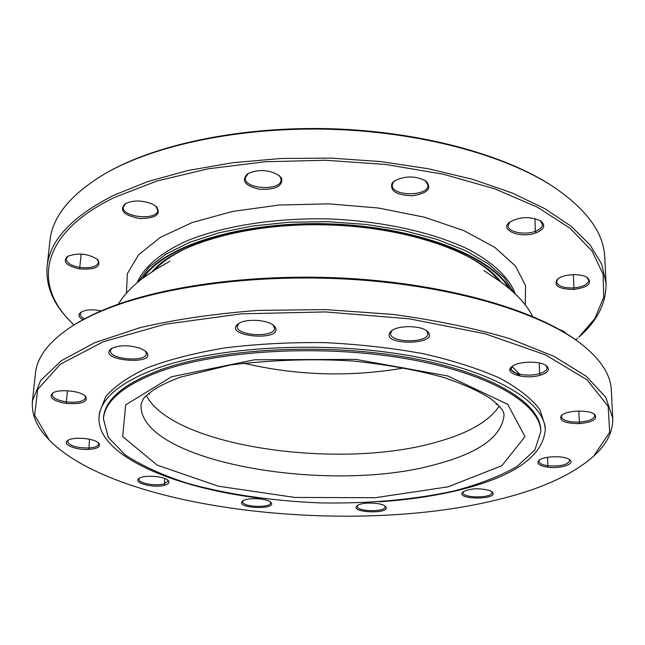 <?xml version="1.0" encoding="UTF-8"?>
<svg xmlns="http://www.w3.org/2000/svg" width="645" height="645" viewBox="0 0 645 645"><rect width="100%" height="100%" fill="white"/><g stroke="black" fill="none" stroke-linecap="round" stroke-linejoin="round"><path stroke-width="0.97" d="M491.538 491.458L491.95 492.49C492.675 498.303 462.457 498.375 463.062 492.595L463.441 491.554M384.823 505.914L385.146 506.841C385.71 512.291 356.596 511.751 357.306 506.309L357.653 505.398M273.254 325.144L274.568 328.128C274.996 337.956 235.965 336.085 237.247 326.306L238.844 323.435M569.196 459.401L569.777 460.699C567.576 464.9 560.263 466.593 547.847 465.771C542.219 464.932 539.228 463.473 538.881 461.401L539.373 460.07M85.051 395.772L85.696 397.667C83.979 401.496 77.553 402.899 66.427 401.891C57.332 400.408 52.559 397.981 52.1 394.587L53.1 392.829M270.295 501.891L270.586 502.826C270.948 508.325 241.794 507.059 242.714 501.633L243.084 500.738M426.45 330.651L427.869 333.562C428.635 343.342 389.62 343.084 390.588 333.344L392.039 330.458M545.896 365.417L547.105 367.787C546.992 370.157 544.485 372.101 539.583 373.608C528.602 377.107 510.84 374.044 511.259 368.69L512.324 366.279M593.94 413.937L594.803 415.703C594.037 419.153 588.869 421.282 579.283 422.088C568.648 422.249 562.666 420.476 561.36 416.767L562.077 414.969M167.684 480.033L168.006 481.114L164.322 483.831C156.171 486.507 138.119 483.266 139.014 479.219L139.497 478.187M98.234 442.688L98.661 444.082C98.129 446.267 94.791 447.582 88.647 448.009C76.4 447.92 69.386 445.743 67.612 441.494L68.297 440.188M145.464 351.065L146.423 353.613C146.512 362.563 108.932 359.515 110.489 350.622L111.867 348.276M99.088 416.759L99.467 412.615L105.716 396.683C114.608 386.226 128.597 376.551 147.681 367.65C169.562 359.434 195.435 352.831 225.307 347.84C256.895 343.978 289.984 342.237 324.564 342.624C359.112 344.293 392.039 347.986 423.346 353.718C452.863 360.474 478.3 368.593 499.657 378.091C518.177 388.113 531.569 398.602 539.833 409.567L545.122 425.837L545.251 429.997C545.025 401.335 492.248 369.609 406.1 355.064C320.138 340.455 214.583 346.881 155.534 368.875C119.478 382.759 100.668 398.723 99.088 416.759C95.791 454.475 171.078 487.37 260.145 498.23M510.058 369.206L520.692 376.196L510.058 369.206M593.698 456.104L594.98 454.894C607.171 443.575 613.081 431.312 612.718 418.105L605.711 397.191L586.208 376.245L553.982 356.338L509.655 338.617C474.583 328.232 435.472 320.146 392.313 314.357L325.548 309.608L258.613 310.39C215.188 313.607 175.666 319.364 140.038 327.652L94.742 342.705L61.388 360.668L40.683 380.421L32.444 400.884C31.307 414.042 36.475 426.635 47.972 438.656L49.181 439.938L34.661 415.251L37.676 389.435L60.332 364.223L103.297 341.737L165.023 324.25L241.303 313.841L325.475 311.922L409.39 318.832L484.919 333.739L545.501 354.855L587.055 379.857L608.179 406.366L609.662 432.319L593.698 456.104C572.091 475.252 539.035 490.031 494.538 500.423C348.598 535.874 117.237 509.792 49.181 439.938M32.444 400.884L35.475 373.189C37.039 357.322 48.528 342.124 69.934 327.604C79.141 321.524 90.131 315.824 102.902 310.503C161.935 285.848 260.935 272.988 357.749 279.793C454.596 286.646 539.059 312.124 579.645 342.729C600.156 358.499 610.718 374.35 611.339 390.281L612.718 418.105M66.137 403.415C81.673 404.407 88.18 402.037 85.648 396.312C80.948 390.757 58.187 388.613 52.406 393.248C48.673 397.618 53.245 401.005 66.137 403.415L67.54 390.733M88.945 449.428C97.814 448.646 101.096 446.574 98.79 443.204C94.734 438.229 72.635 436.375 67.644 440.6C61.67 444.421 76.183 450.339 88.945 449.428L89.462 439.221M165.031 485.088C168.78 483.895 169.845 482.371 168.232 480.509C164.54 476.026 143.238 474.647 138.877 478.598C132.29 483.049 154.647 488.515 165.031 485.088L164.322 483.831L164.709 478.453M242.125 501.512C236.094 508.703 278.285 509.945 270.844 502.35C267.312 498.174 246.414 497.279 242.504 501.141L242.988 500.794M385.887 506.962L385.387 506.365C381.743 502.278 360.853 501.883 357.096 505.817C349.235 512.767 390.354 514.363 385.887 506.962L384.904 506.027M579.42 423.62C592.916 422.153 597.98 419.081 594.609 414.404C589.199 409.494 566.375 410.252 561.456 415.477C558.586 420.75 564.577 423.467 579.42 423.62L578.839 411.026M489.861 490.595C479.146 487.781 470.141 488.249 462.86 492.006C454.531 500.109 500.657 499.98 492.135 491.901L489.861 490.595M540.373 375.18C548.185 372.56 550.25 369.464 546.573 365.9C540.454 360.499 517.467 361.095 511.678 366.787C503.124 373.455 525.643 379.937 540.373 375.18L539.583 373.608L539.26 362.958M547.412 467.149C559.997 469.068 575.606 464.086 569.825 459.853C565.165 455.378 543.114 455.862 538.785 460.538C536.35 463.578 539.228 465.787 547.412 467.149L547.847 465.771L547.581 457.281M141.021 348.574C129.218 344.793 119.269 344.841 111.166 348.719C95.968 360.837 159.057 366.005 146.084 351.622L141.021 348.574M275.238 327.225L273.907 325.677C267.756 319.517 244.923 318.364 238.158 323.895C222.138 336.609 283.26 342.019 275.238 327.225L273.98 326.072M390.354 331.909C379.276 346.325 442.438 345.099 427.119 331.151C420.717 325.274 397.796 325.161 391.362 330.958L390.354 331.909L391.652 330.869M579.645 342.729L578.146 341.608C537.737 311.132 453.782 285.8 357.572 278.987C261.386 272.23 163.024 285.009 104.305 309.552C91.606 314.841 80.665 320.517 71.498 326.572L69.934 327.604M248.252 173.4L245.294 177.939C243.955 189.34 281.389 191.283 281.059 179.842L280.511 177.456L278.575 175.045M564.827 332.659L563.811 331.296M68.144 256.041L66.217 258.927C66.58 262.902 71.135 265.732 79.859 267.409C90.566 268.53 96.782 266.837 98.516 262.33L97.202 259.129M394.974 180.584L393.289 182.317L392.265 185.204C391.313 196.564 428.74 196.62 428.006 185.236L425.329 180.584M510.155 221.759L508.091 225.71C507.72 231.974 524.796 235.457 535.326 231.297C540.018 229.499 542.421 227.209 542.51 224.428L540.228 220.638M558.014 278.745L556.562 281.776C557.852 286.138 563.625 288.186 573.873 287.928C583.096 286.92 588.055 284.381 588.756 280.309L587.055 277.398M81.552 311.841L80.174 314.05L80.431 315.486L81.891 317.276L84.439 318.904M125.831 203.344L123.276 207.077C121.607 217.47 157.686 220.808 157.743 210.343L155.848 206.166M606.034 283.099L604.752 257.282C603.784 232.837 586.619 209.311 553.265 186.695C504.777 154.953 420.153 131.991 330.901 129.298C241.641 126.694 155.808 144.601 105.522 173.4C70.886 194.008 52.358 216.47 49.931 240.811L47.125 266.506C49.721 240.319 71.853 216.615 113.52 195.395L147.681 181.616L187.8 170.546L232.74 162.709L281.035 158.485L330.99 158.106L380.8 161.597L428.651 168.813L472.882 179.415L512.066 192.944L545.098 208.803L571.252 226.371L590.119 245.003L601.648 264.095L606.034 283.099C606.445 302.965 597.375 320.976 578.815 337.15L594.9 318.533L603.76 297.022L603.107 274.27L592.062 251.05L570.148 228.33L537.43 207.198L494.683 188.792L443.478 174.255L386.137 164.515L325.596 160.258L265.119 161.75L207.972 168.845L157.041 181.003L114.608 197.378C39.885 233.337 32.379 284.985 72.208 323.185L74.014 324.951M72.208 323.185L71.095 322.081C53.527 304.835 45.537 286.315 47.125 266.506M105.522 173.4L106.909 172.61C156.937 143.956 242.238 126.162 330.917 128.75C419.589 131.419 503.681 154.244 551.926 185.825L553.265 186.695M575.727 339.842L577.638 338.19M152.672 204.199L156.388 206.61C161.452 214.422 155.888 218.389 139.707 218.494C123.784 215.382 118.954 210.447 125.227 203.683C133.41 199.966 142.561 200.135 152.672 204.199M82.858 319.759C78.44 317.106 77.819 314.583 80.988 312.18C85.898 309.576 92.606 309.149 101.096 310.906M559.546 329.563L564.375 331.683L565.81 333.263M536.084 232.829C520.999 238.876 498.682 230.08 509.59 222.178C519.838 216.551 530.246 216.156 540.816 221.009C545.863 225.355 544.283 229.297 536.084 232.829L535.326 231.297L534.939 218.542M281.728 178.48C282.647 186.357 275.238 189.944 259.5 189.227C244.81 185.776 240.859 180.616 247.664 173.747C258.403 168.998 268.892 169.571 279.124 175.456L281.728 178.48L280.511 177.456M392.047 183.236L394.385 180.987C404.923 175.642 415.436 175.65 425.934 180.987C432.287 188.348 427.829 193.258 412.566 195.741C396.578 195.274 389.741 191.105 392.047 183.236L393.289 182.317M79.577 268.925C66.322 265.837 62.307 261.652 67.54 256.379C78.126 252.461 88.188 253.525 97.734 259.596C101.62 266.772 95.565 269.884 79.577 268.925L81.197 254.017M574.002 289.452C558.715 289.194 553.2 285.767 557.465 279.18C563.053 273.94 581.58 273.069 587.627 277.769C592.457 283.469 587.918 287.364 574.002 289.452L573.332 274.641M159.025 371.786C123.493 385.379 104.95 401.029 103.41 418.742L108.271 437.366L125.138 454.838C141.618 465.642 162.274 475.099 187.106 483.218C227.314 494.344 271.545 500.907 319.807 502.89C368.11 503.769 412.655 499.851 453.451 491.119C478.719 484.492 499.899 476.276 516.992 466.464L534.858 450.025L540.816 431.731C540.615 403.673 488.878 372.665 404.552 358.435C320.404 344.148 217.034 350.34 159.025 371.786M540.816 431.731L540.776 430.336C540.575 402.23 488.854 371.165 404.56 356.919C320.452 342.608 217.131 348.816 159.138 370.311C123.614 383.928 105.079 399.61 103.539 417.363L103.41 418.742M379.647 501.77C408.47 499.835 435.012 495.924 459.264 490.039C513.944 476.542 542.606 456.531 545.251 429.997M512.098 366.545L519.797 374.285M143.996 277.277C164.951 245.793 242.069 221.566 328.079 224.194C414.09 226.669 489.636 255.428 508.695 288.097M510.155 289.331C492.2 256.025 415.703 226.347 328.087 223.839C240.48 221.146 162.363 246.237 142.464 278.422M515.282 293.943C509.558 278.293 493.885 262.934 468.907 249.615C433.553 232.434 382.283 220.977 328.24 218.905C274.173 217.768 222.307 226.169 186.002 241.214C160.274 253.033 143.722 267.433 137.071 282.712M138.481 281.543L148.995 267.272L166.152 254.009L189.638 242.343L218.776 232.837L252.526 226L289.524 222.211L328.16 221.695L366.699 224.5L403.399 230.483L436.689 239.303L465.206 250.518L487.959 263.563L504.301 277.818L513.952 292.693M126.484 293.015L127.315 273.77L138.538 254.864L160.323 237.408L192.081 222.573L232.385 211.487L278.914 205.054L328.684 203.844L378.293 207.996L424.362 217.18L463.932 230.644L494.763 247.333L515.468 266.046L525.554 285.59L525.248 304.851M171.538 376.769L254.662 359.757L355.83 359.386L447.896 375.987L507.744 404.359L524.99 436.617L501.923 465.674L448.073 486.838L375.205 497.714L294.926 497.448L218.437 486.217L157.106 465.101L122.655 436.528L125.678 404.891L171.538 376.769M243.278 363.103C296.692 375.68 350.428 377.277 404.496 367.884M146.431 395.619C172.739 446.663 339.367 470.318 436.214 442.196C467.98 433.488 488.983 421.451 499.246 406.084M141.118 404.093C136.587 461.304 328.579 495.005 436.246 464.287C479.485 452.806 502.084 436.334 504.043 414.864L503.777 413.195C502.882 412.268 504.688 409.769 490.224 398.4C478.977 391.184 463.586 384.235 444.05 377.559C416.904 370.012 386.387 364.49 352.509 360.982C313.534 358.539 272.859 359.862 230.483 364.941L180.439 377.156C169.248 381.3 160.323 385.549 153.655 389.911C147.012 394.845 143.448 398.086 142.964 399.642L141.118 404.093M498.714 280.478C488.426 267.836 471.293 256.646 447.307 246.89M207.722 239.779L191.388 245.963C175.029 253.098 162.709 261.201 154.413 270.255M500.907 282.058C480.46 253.445 408.446 227.088 328.055 224.936C247.688 222.323 174.239 244.35 152.131 271.706M496.134 404.56L496.948 403.786M149.632 394.272L148.858 393.45M483.879 270.586L500.456 281.728C516.024 293.153 526.747 304.722 532.641 316.437M169.804 261.265L156.171 269.167L142.714 278.229C131.661 286.743 123.566 295.378 118.422 304.142"/></g></svg>
